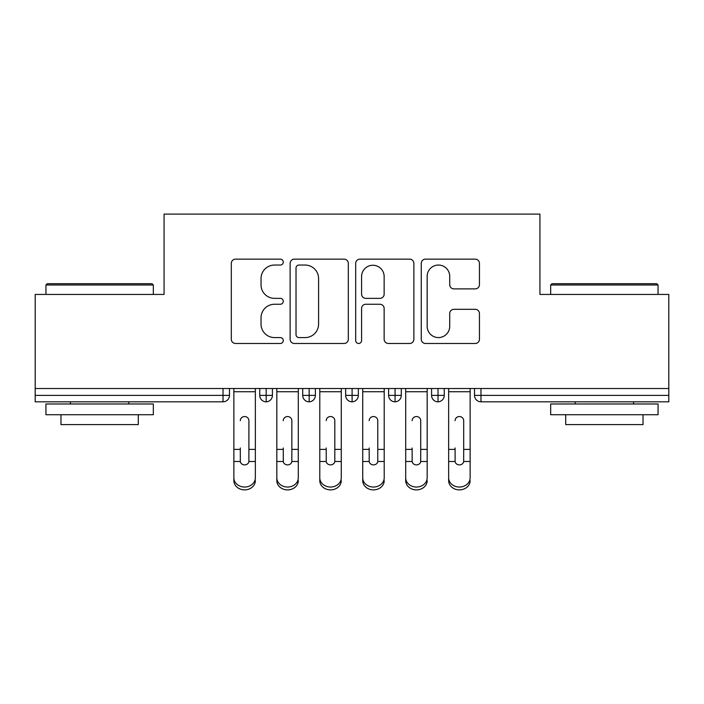 <?xml version="1.0" encoding="UTF-8"?>
<svg xmlns="http://www.w3.org/2000/svg" width="704" height="704" viewBox="0 0 704 704"><rect width="100%" height="100%" fill="white"/><g stroke="black" fill="none" stroke-linecap="round" stroke-linejoin="round"><path stroke-width="1.06" d="M283.272 262.099A2.948 2.948 0 0 0 280.324 259.151L235.523 259.151A4.215 4.215 0 0 0 231.308 263.366L231.308 339.258A4.215 4.215 0 0 0 235.523 343.473L280.324 343.473A2.948 2.948 0 0 0 283.272 340.525A2.948 2.948 0 0 0 280.324 337.577L274.525 337.577A13.49 13.49 0 0 1 261.034 324.078L261.034 317.759A13.49 13.49 0 0 1 274.525 304.26L280.324 304.26A2.948 2.948 0 0 0 283.272 301.312A2.948 2.948 0 0 0 280.324 298.364L274.525 298.364A13.49 13.49 0 0 1 261.034 284.865L261.034 278.546A13.49 13.49 0 0 1 274.525 265.047L280.324 265.047A2.948 2.948 0 0 0 283.272 262.099M475.226 288.878A4.215 4.215 0 0 0 479.442 284.654L479.442 263.366A4.215 4.215 0 0 0 475.226 259.151L425.471 259.151A4.215 4.215 0 0 0 421.256 263.366L421.256 339.258A4.215 4.215 0 0 0 425.471 343.473L475.226 343.473A4.215 4.215 0 0 0 479.442 339.258L479.442 313.535A4.215 4.215 0 0 0 475.226 309.32L453.93 309.32A4.215 4.215 0 0 0 449.715 313.535L449.715 326.295A11.282 11.282 0 0 1 438.434 337.577A11.282 11.282 0 0 1 427.161 326.295L427.161 276.329A11.282 11.282 0 0 1 438.434 265.047A11.282 11.282 0 0 1 449.715 276.329L449.715 284.654A4.215 4.215 0 0 0 453.93 288.878L475.226 288.878M35.2 388.511L668.8 388.511L668.8 294.439L539.933 294.439L539.933 214.113L164.067 214.113L164.067 294.439L35.2 294.439L35.2 395.384L223.027 395.384L223.027 388.511M348.313 263.366A4.215 4.215 0 0 0 344.098 259.151L294.342 259.151A4.215 4.215 0 0 0 290.127 263.366L290.127 339.258A4.215 4.215 0 0 0 294.342 343.473L344.098 343.473A4.215 4.215 0 0 0 348.313 339.258L348.313 263.366M359.902 259.151L409.658 259.151A4.215 4.215 0 0 1 413.873 263.366L413.873 339.258A4.215 4.215 0 0 1 409.658 343.473L388.37 343.473A4.215 4.215 0 0 1 384.146 339.258L384.146 308.484A4.215 4.215 0 0 0 379.931 304.26L365.807 304.26A4.215 4.215 0 0 0 361.592 308.484L361.592 340.525A2.948 2.948 0 0 1 358.644 343.473A2.948 2.948 0 0 1 355.687 340.525L355.687 263.366A4.215 4.215 0 0 1 359.902 259.151M229.469 388.511L229.469 395.384A6.442 6.442 0 0 1 223.027 401.826L35.2 401.826L35.2 395.384M668.8 388.511L668.8 401.826L480.973 401.826A6.442 6.442 0 0 1 474.531 395.384L474.531 388.511L474.531 395.384A6.442 6.442 0 0 0 480.973 401.826L480.973 395.384L668.8 395.384M266.191 401.826A6.442 6.442 0 0 1 259.75 395.384L259.75 388.511L259.75 395.384A6.442 6.442 0 0 0 266.191 401.826A6.442 6.442 0 0 0 272.422 395.393L272.422 388.511L272.422 395.384A6.442 6.442 0 0 1 266.191 401.826L266.191 395.384L272.422 395.384M266.191 388.511L266.191 395.384L259.75 395.384M223.027 401.826A6.442 6.442 0 0 0 229.469 395.384A6.442 6.442 0 0 1 223.027 401.826L223.027 395.384L229.469 395.384M309.153 388.511L309.153 395.384L302.711 395.384L302.711 388.511L302.711 395.384A6.442 6.442 0 0 0 309.153 401.826A6.442 6.442 0 0 0 315.383 395.393L315.383 388.511L315.383 395.384A6.442 6.442 0 0 1 309.153 401.826A6.442 6.442 0 0 1 302.711 395.384A6.442 6.442 0 0 0 309.153 401.826L309.153 395.384L315.383 395.384M352.106 388.511L352.106 395.384L345.664 395.384L345.664 388.511L345.664 395.384A6.442 6.442 0 0 0 352.106 401.826A6.442 6.442 0 0 0 358.336 395.393L358.336 388.511L358.336 395.384A6.442 6.442 0 0 1 352.106 401.826A6.442 6.442 0 0 1 345.664 395.384A6.442 6.442 0 0 0 352.106 401.826L352.106 395.384L358.336 395.384M395.067 388.511L395.067 401.826A6.442 6.442 0 0 1 388.617 395.384L388.617 388.511L388.617 395.384A6.442 6.442 0 0 0 395.067 401.826A6.442 6.442 0 0 0 401.289 395.393L401.289 388.511M438.02 388.511L438.02 401.826A6.442 6.442 0 0 1 431.578 395.384A6.442 6.442 0 0 0 438.02 401.826A6.442 6.442 0 0 1 431.578 395.384L431.578 388.511M444.25 388.511L444.25 395.384A6.442 6.442 0 0 1 438.02 401.826A6.442 6.442 0 0 0 444.25 395.393L431.578 395.384M298.98 265.047A2.948 2.948 0 0 0 296.023 268.004L296.023 334.62A2.948 2.948 0 0 0 298.98 337.577L305.096 337.577A13.49 13.49 0 0 0 318.586 324.078L318.586 278.546A13.49 13.49 0 0 0 305.096 265.047L298.98 265.047M384.146 276.54A11.282 11.282 0 0 0 372.874 265.258A11.282 11.282 0 0 0 361.592 276.54L361.592 294.14A4.215 4.215 0 0 0 365.807 298.364L379.931 298.364A4.215 4.215 0 0 0 384.146 294.14L384.146 276.54M244.614 416.539A4.294 4.154 -0 0 0 240.31 420.693A4.294 4.154 0 0 1 244.614 416.539A4.294 4.154 0 0 1 248.908 420.693L248.89 461.49A4.294 3.696 180 0 1 244.614 464.878A4.294 3.696 180 0 1 240.328 461.49L240.31 449.381L233.869 449.381L233.869 477.805A10.736 9.231 -0 0 0 244.614 487.036A10.736 9.231 -0 0 0 255.35 477.805L255.35 464.341M240.31 447.973L240.31 449.381M255.35 480.656A10.736 9.231 180 0 1 244.614 489.887A10.736 9.231 180 0 1 233.869 480.656L233.869 477.805M255.35 388.511L255.35 477.805M233.869 388.511L233.869 449.381M287.566 416.539A4.294 4.154 -0 0 0 283.272 420.693A4.294 4.154 0 0 1 287.566 416.539A4.294 4.154 0 0 1 291.861 420.693L291.843 461.49A4.294 3.696 180 0 1 287.566 464.878A4.294 3.696 180 0 1 283.29 461.49L283.272 449.381L276.83 449.381L276.83 477.805A10.736 9.231 -0 0 0 287.566 487.036A10.736 9.231 -0 0 0 298.302 477.805L298.302 464.341M283.272 447.973L283.272 449.381M330.519 416.539A4.294 4.154 -0 0 0 326.225 420.693A4.294 4.154 0 0 1 330.519 416.539A4.294 4.154 0 0 1 334.814 420.693L334.805 461.49A4.294 3.696 180 0 1 330.519 464.878A4.294 3.696 180 0 1 326.242 461.49L326.225 449.381L319.783 449.381L319.783 477.805A10.736 9.231 -0 0 0 330.519 487.036A10.736 9.231 -0 0 0 341.264 477.805L341.264 464.341M326.225 447.973L326.225 449.381M373.481 416.539A4.294 4.154 -0 0 0 369.186 420.693A4.294 4.154 0 0 1 373.481 416.539A4.294 4.154 0 0 1 377.775 420.693L377.758 461.49A4.294 3.696 180 0 1 373.481 464.878A4.294 3.696 180 0 1 369.195 461.49L369.186 449.381L362.736 449.381L362.736 477.805A10.736 9.231 -0 0 0 373.481 487.036A10.736 9.231 -0 0 0 384.217 477.805L384.217 464.341M369.186 447.973L369.186 449.381M416.434 416.539A4.294 4.154 -0 0 0 412.139 420.693A4.294 4.154 0 0 1 416.434 416.539A4.294 4.154 0 0 1 420.728 420.693L420.71 461.49A4.294 3.696 180 0 1 416.434 464.878A4.294 3.696 180 0 1 412.157 461.49L412.139 449.381L405.698 449.381L405.698 477.805A10.736 9.231 -0 0 0 416.434 487.036A10.736 9.231 -0 0 0 427.17 477.805L427.17 464.341M412.139 447.973L412.139 449.381M298.302 480.656A10.736 9.231 180 0 1 287.566 489.887A10.736 9.231 180 0 1 276.83 480.656L276.83 477.805M298.302 388.511L298.302 477.805M276.83 388.511L276.83 449.381M341.264 480.656A10.736 9.231 180 0 1 330.519 489.887A10.736 9.231 180 0 1 319.783 480.656L319.783 477.805M341.264 388.511L341.264 477.805M319.783 388.511L319.783 449.381M384.217 480.656A10.736 9.231 180 0 1 373.481 489.887A10.736 9.231 180 0 1 362.736 480.656L362.736 477.805M384.217 388.511L384.217 477.805M362.736 388.511L362.736 449.381M427.17 480.656A10.736 9.231 180 0 1 416.434 489.887A10.736 9.231 180 0 1 405.698 480.656L405.698 477.805M427.17 388.511L427.17 477.805M405.698 388.511L405.698 449.381M47.23 283.703L152.038 283.703L153.331 284.988L45.936 284.988L47.23 283.703M99.634 414.718L45.936 414.718L45.936 403.973L153.331 403.973L153.331 414.718L99.634 414.718M138.292 414.718L138.292 424.591L60.975 424.591L60.975 414.718M551.962 283.703L656.77 283.703L658.064 284.988L550.669 284.988L551.962 283.703M604.366 414.718L550.669 414.718L550.669 403.973L658.064 403.973L658.064 414.718L604.366 414.718M643.025 414.718L643.025 424.591L565.708 424.591L565.708 414.718M459.386 416.539A4.294 4.154 -0 0 0 455.092 420.693A4.294 4.154 0 0 1 459.386 416.539A4.294 4.154 0 0 1 463.69 420.693L463.672 461.49A4.294 3.696 180 0 1 459.386 464.878A4.294 3.696 180 0 1 455.11 461.49L455.092 449.381L448.65 449.381L448.65 477.805A10.736 9.231 -0 0 0 459.386 487.036A10.736 9.231 -0 0 0 470.131 477.805L470.131 464.341M455.092 447.973L455.092 449.381M470.131 480.656A10.736 9.231 180 0 1 459.386 489.887A10.736 9.231 180 0 1 448.65 480.656L448.65 477.805M470.131 388.511L470.131 477.805M448.65 388.511L448.65 449.381M480.973 388.511L480.973 395.384L474.531 395.384A6.442 6.442 0 0 0 480.973 401.826M388.617 395.384A6.442 6.442 0 0 0 395.067 401.826A6.442 6.442 0 0 0 401.289 395.393L388.617 395.384M255.35 449.381L248.908 449.381M255.35 391.75L233.869 391.75M240.328 461.49L233.869 461.49M255.35 461.49L248.89 461.49M298.302 449.381L291.861 449.381M298.302 391.75L276.83 391.75M283.29 461.49L276.83 461.49M298.302 461.49L291.843 461.49M341.264 449.381L334.814 449.381M341.264 391.75L319.783 391.75M326.242 461.49L319.783 461.49M341.264 461.49L334.805 461.49M384.217 449.381L377.775 449.381M384.217 391.75L362.736 391.75M369.195 461.49L362.736 461.49M384.217 461.49L377.758 461.49M427.17 449.381L420.728 449.381M427.17 391.75L405.698 391.75M412.157 461.49L405.698 461.49M427.17 461.49L420.71 461.49M470.131 449.381L463.69 449.381M470.131 391.75L448.65 391.75M455.11 461.49L448.65 461.49M470.131 461.49L463.672 461.49M45.936 294.439L45.936 284.988M70.426 403.973L70.426 401.826M128.841 403.973L128.841 401.826M153.331 294.439L153.331 284.988M550.669 294.439L550.669 284.988M575.159 403.973L575.159 401.826M633.574 403.973L633.574 401.826M658.064 294.439L658.064 284.988"/></g></svg>
